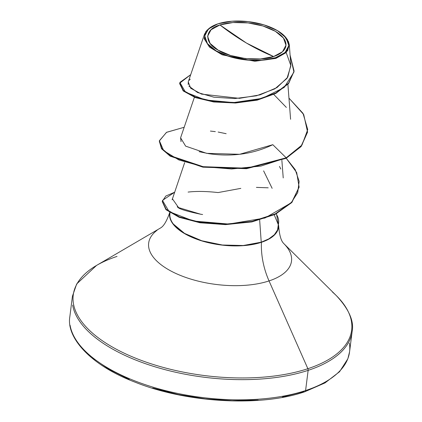<?xml version="1.0" encoding="UTF-8"?>
<svg xmlns="http://www.w3.org/2000/svg" width="422" height="422" viewBox="0 0 422 422"><rect width="100%" height="100%" fill="white"/><g stroke="black" fill="none" stroke-linecap="round" stroke-linejoin="round"><path stroke-width="0.63" d="M219.952 24.956L246.49 43.076L273.62 56.537C260.242 62.013 229.79 58.22 218.195 50.181C203.958 43.018 204.259 29.071 219.952 24.956A39.462 17.861 -172.8 0 1 275.376 31.307A39.462 17.861 -172.8 0 1 273.62 56.537A296.761 191.82 71.7 0 1 246.49 43.076A296.761 191.82 71.7 0 1 219.952 24.956L211.053 29.767L207.592 36.255L210.098 43.424L218.195 50.181L230.639 55.509L245.546 58.584L260.638 58.948L273.62 56.537L282.518 51.721L285.979 45.238L283.468 38.07L275.376 31.307L262.932 25.985L248.025 22.909L232.933 22.545L219.952 24.956M211.833 26.533L205.725 31.74L204.201 38.75L209.507 47.137L222.188 54.823L254.798 61.264L275.888 58.41L275.561 57.682A42.316 19.154 -172.8 0 1 221.139 53.452A42.316 19.154 -172.8 0 1 209.781 27.889A42.316 19.154 -172.8 0 1 218.005 23.811A42.316 19.154 -172.8 0 1 282.988 34.567A42.316 19.154 -172.8 0 1 275.561 57.682L275.888 58.41L287.63 50.772L289.202 44.088L284.175 35.67M89.744 269.922A140.31 63.506 7.2 0 0 127.407 354.68A140.31 63.506 7.2 0 0 307.87 368.701A2.226 1.44 71.7 0 1 308.139 370.358L305.586 390.545A2.226 1.44 71.7 0 1 304.779 391.764A2.226 1.44 -108.3 0 0 305.586 390.545A140.964 63.801 -172.8 0 1 159.231 388.963A140.964 63.801 -172.8 0 1 70.084 325.257A140.964 63.801 7.2 0 0 159.231 388.963A140.964 63.801 7.2 0 0 305.586 390.545L308.139 370.358A140.964 63.801 -172.8 0 1 161.779 368.775A140.964 63.801 -172.8 0 1 72.637 305.069A140.964 63.801 7.2 0 0 161.779 368.775A140.964 63.801 7.2 0 0 308.139 370.358A2.226 1.44 -108.3 0 0 307.87 368.701A140.31 63.506 -172.8 0 1 127.407 354.68A140.31 63.506 -172.8 0 1 89.744 269.922A140.31 63.506 -172.8 0 1 117.026 256.407M169.765 212.582A54.913 24.851 7.2 0 0 169.56 215.631A54.913 24.851 7.2 0 0 203.193 241.331A54.913 24.851 7.2 0 0 261.445 242.297A59.354 38.365 -108.3 0 0 269.041 280.92A71.988 32.584 -172.8 0 0 283.779 243.563A71.988 32.584 -172.8 0 1 269.041 280.92L307.87 368.701L269.041 280.92A71.988 32.584 -172.8 0 1 176.454 273.725A71.988 32.584 -172.8 0 1 157.126 230.238A71.988 32.584 -172.8 0 0 176.454 273.725A71.988 32.584 -172.8 0 0 269.041 280.92A59.354 38.365 71.7 0 1 261.445 242.297A54.913 24.851 7.2 0 0 278.662 225.469M169.76 212.577L169.56 214.07C169.327 217.362 170.493 220.685 173.052 224.045L184.314 233.456L201.632 240.867L222.373 245.145L243.373 245.651L261.445 242.297L269.352 238.831L274.996 234.442L278.093 229.341L278.499 223.797A51.895 23.49 -172.8 0 1 278.304 224.625L277.576 229.895L274.369 234.716L268.84 238.873L261.234 242.175L243.267 245.509L222.383 245.008L201.758 240.751L184.535 233.382L173.337 224.024C170.794 220.685 169.639 217.377 169.866 214.107L170.04 212.757A54.602 24.713 7.2 0 0 200.408 240.324A54.602 24.713 7.2 0 0 261.234 242.175L259.662 220.073L261.234 242.175A54.602 24.713 7.2 0 0 278.304 224.625L276.484 213.754M188.096 192.079C196.372 191.097 206.374 191.256 218.09 192.564L240.825 188.37M256.402 187.384L268.213 187.811M184.657 162.623L172.129 199.775M177.224 206.775L177.62 207.023C178.432 208.763 186.155 211.174 200.788 214.26L202.618 214.508L200.788 214.26L178.548 207.577L172.355 198.741M194.41 97.234L180.584 137.841L181.043 141.66M199.1 151.672L208.885 153.692C231.852 157.063 253.163 154.062 272.812 144.693L239.612 154.294L206.68 153.339L185.643 146.139L180.59 137.815M290.589 119.284L287.899 84.337M207.16 29.994L204.512 34.15L188.249 81.894L190.718 88.261L201.584 94.122L239.474 98.337L259.978 94.881L276.969 87.591L287.772 77.194L290.842 64.909L289.292 44.811L286.111 52.623L275.888 58.41M286.19 52.544L290.885 65.716L287.002 78.376L274.875 88.847L256.412 95.805L234.796 98.563L213.875 97.181L197.528 92.513L188.871 86.067M284.475 35.97L287.646 39.921M288.379 41.33L289.292 44.811M307.554 131.986L303.713 114.536L288.959 98.126L303.017 113.344L307.738 129.601L301.994 145.026L286.2 157.812L246.675 168.193L203.146 166.685L170.356 155.718L161.7 148.386L159.342 140.974L161.642 148.871L170.293 156.209L203.087 167.175L246.612 168.679L286.142 158.303L286.2 157.812L301.15 146.086L307.554 131.986L301.092 146.576L286.142 158.303L301.176 146.466L307.522 132.228M179.682 83.429L183.127 90.814L195.112 97.498L213.527 101.945L235.36 103.015L257.225 100.151L275.861 93.404L288.669 83.435L294.055 71.35M294.092 71.107L288.553 83.577L275.766 93.457L257.235 100.146L235.523 103.01L213.812 101.982L195.433 97.619L183.343 91.015L179.645 83.672L179.709 83.181L183.406 90.524L195.497 97.129L213.875 101.496L235.587 102.52L257.299 99.661L275.83 92.972L288.616 83.092L294.092 71.107L290.088 55.108L293.944 72.088L284.106 87.533L262.231 98.363L233.482 102.588L205.314 99.961L185.48 92.154L179.867 82.395L190.718 74.657L179.709 83.181M190.269 79.183L189.156 80.296M188.296 81.768L188.207 84.579M159.342 140.974L166.447 132.381L184.182 127.27L166.616 132.286L159.379 140.716L163.683 150.659L178.923 159.975L202.782 166.621L231.594 168.974L260.907 166.078L286.2 157.812L272.812 144.693L286.2 157.812L286.142 158.303L246.427 168.695L202.739 167.112L169.997 156.029L161.478 148.649L159.316 141.217M286.353 107.42L273.783 94.454M307.87 368.701A140.31 63.506 7.2 0 0 332.499 292.071A140.31 63.506 -172.8 0 1 307.87 368.701M352.127 331.565A140.964 63.801 -172.8 0 1 308.139 370.358A140.964 63.801 7.2 0 0 351.289 335.748M305.586 390.545A140.964 63.801 7.2 0 0 349.358 343.012A140.964 63.801 -172.8 0 1 305.586 390.545M304.779 391.764A2.226 1.44 71.7 0 1 303.824 391.621L282.402 397.028M92.476 357.814L108.95 369.282L129.29 379.473M152.706 388.003L178.311 394.533L205.108 398.822L232.074 400.7L258.174 400.093M272.143 188.344L263.618 170.868M299.066 187.315L291.908 202.412L275.297 214.339L251.918 221.903L225.422 224.615L199.859 222.742L179.023 217.235L165.909 209.581L162.254 201.568M286.221 158.261L296.703 172.577L299.098 187.073L291.855 202.054L275.292 213.885L252.045 221.402L225.712 224.124L200.26 222.31L179.434 216.882L166.199 209.307L162.28 201.32L165.814 196.035L174.566 192.258L162.465 200.424L169.148 211.638L193.45 221.017L228.782 224.056L264.932 218.021L291.096 202.876L297.705 192.654L299.145 181.365L295.236 169.665L286.221 158.261M162.28 201.32L166.136 209.792L179.376 217.372L200.197 222.795L225.649 224.609L251.981 221.888L275.228 214.371L291.797 202.539L299.098 187.073M210.409 131.078L215.315 131.622M218.153 132.049L226.16 133.695M279.48 166.426L280.836 169.048M278.594 223.154A51.895 23.49 -172.8 0 1 278.504 223.834A51.895 23.49 7.2 0 0 278.573 223.365M274.411 215.273L278.283 224.578A51.895 23.49 7.2 0 0 276.653 214.756A51.895 23.49 -172.8 0 1 278.641 222.795A51.895 23.49 -172.8 0 1 278.283 224.578L278.304 224.625A51.895 23.49 7.2 0 0 278.499 223.797M218.005 23.811L231.931 21.227L248.115 21.617L264.098 24.914L277.444 30.627L286.127 37.874L288.817 45.565L285.108 52.518L275.561 57.682L261.64 60.262L245.456 59.877L229.473 56.574L216.127 50.867L207.445 43.614L204.754 35.928L208.463 28.976L218.005 23.811M160.618 227.927L96.548 265.422L76.683 283.964L72.42 296.281L69.873 316.468C65.985 337.326 90.197 365.225 135.135 382.2C187.152 403.152 261.403 406.892 304.768 391.769L325.046 382.891L339.541 371.74L347.844 358.8L349.574 351.8L352.122 331.613C354.243 321.258 349.01 309.294 336.429 295.727L283.695 243.478M278.668 225.918C279.401 235.033 281.041 240.846 283.6 243.346L283.8 243.589M281.864 160.249L283.225 177.926M169.855 212.171C166.864 220.848 163.826 226.065 160.745 227.827L160.487 228.012M278.567 223.396L278.631 222.911"/></g></svg>
